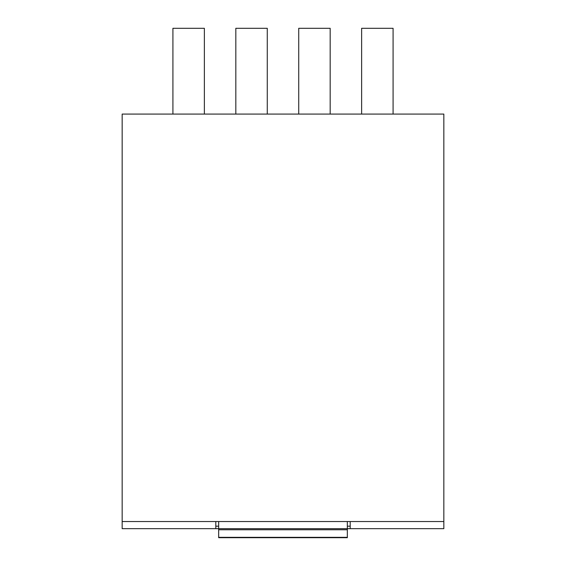 <?xml version="1.0" encoding="UTF-8"?>
<svg xmlns="http://www.w3.org/2000/svg" width="566" height="566" viewBox="0 0 566 566"><rect width="100%" height="100%" fill="white"/><g stroke="black" fill="none" stroke-linecap="round" stroke-linejoin="round"><path stroke-width="0.85" d="M215.809 521.534L443.836 521.534L443.836 114.077L122.164 114.077L122.164 521.534L215.809 521.534L215.809 528.679L122.164 528.679L122.164 521.534M443.836 521.534L443.836 528.679L350.191 528.679L350.191 521.534M347.333 526.182L350.191 526.182L350.191 528.679L215.809 528.679M204.368 114.077L204.368 28.3L172.913 28.3L172.913 114.077M267.272 114.077L267.272 28.3L235.824 28.3L235.824 114.077M330.176 114.077L330.176 28.3L298.728 28.3L298.728 114.077M393.087 114.077L393.087 28.3L361.632 28.3L361.632 114.077M218.667 521.534L218.667 537.7L347.333 537.7L347.333 521.534M218.667 537.339L347.333 537.339M218.667 529.755L347.333 529.755M215.809 526.182L218.667 526.182M218.667 537.7L347.333 537.7"/></g></svg>
